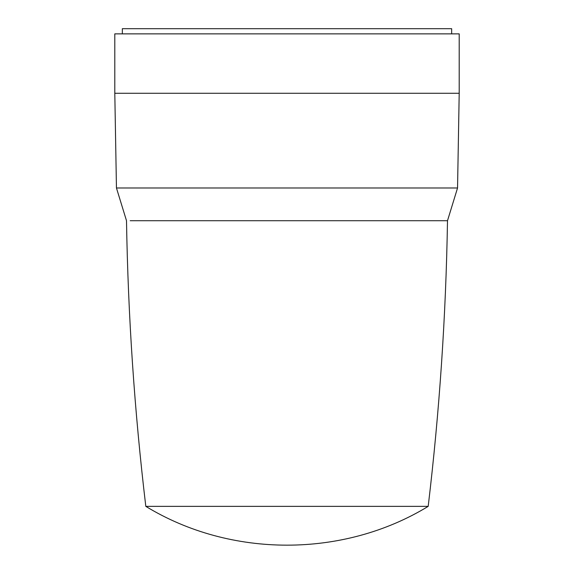 <?xml version="1.0" encoding="UTF-8"?>
<svg xmlns="http://www.w3.org/2000/svg" width="574" height="574" viewBox="0 0 574 574"><rect width="100%" height="100%" fill="white"/><g stroke="black" fill="none" stroke-linecap="round" stroke-linejoin="round"><path stroke-width="0.86" d="M451.666 33.866L451.666 28.7L122.334 28.7L122.334 33.866M428.19 506.368C343.417 558.093 230.583 558.093 145.81 506.368L428.19 506.368C439.505 411.486 445.933 316.267 447.498 220.717L457.55 187.985L116.45 187.985L114.8 93.275L114.8 33.866L459.2 33.866L459.2 93.275L114.8 93.275M457.55 187.985L459.2 93.275M447.498 220.717L130.183 220.717M145.81 506.368C134.495 411.486 128.067 316.267 126.502 220.717L116.45 187.985"/></g></svg>
